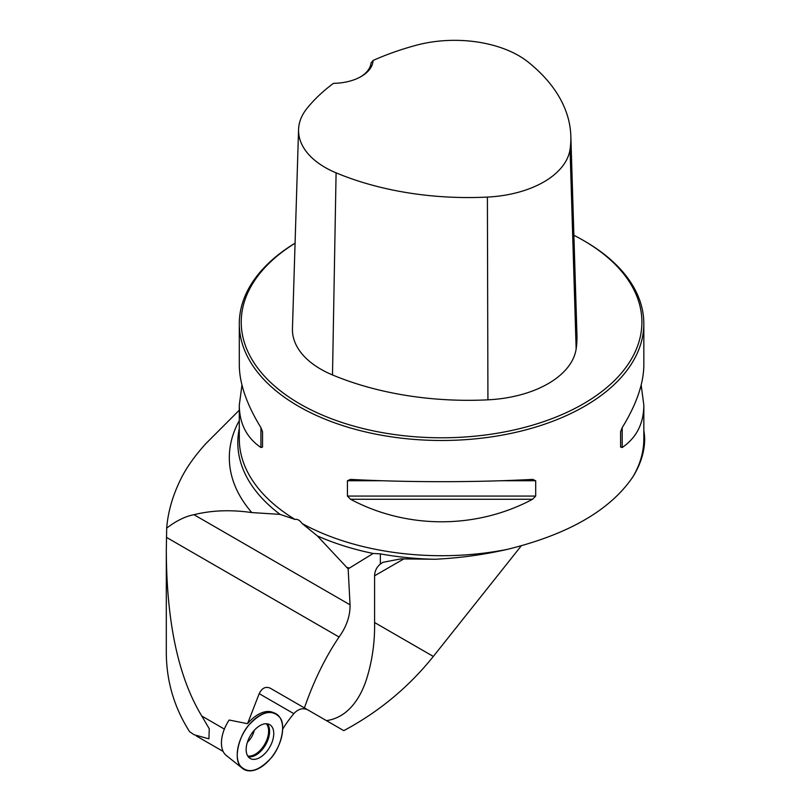 <?xml version="1.0" encoding="UTF-8"?>
<svg xmlns="http://www.w3.org/2000/svg" width="811" height="811" viewBox="0 0 811 811"><rect width="100%" height="100%" fill="white"/><g stroke="black" fill="none" stroke-linecap="round" stroke-linejoin="round"><path stroke-width="1.22" d="M521.26 545.844L433.327 656.444L374.581 622.524L374.581 575.8C374.753 571.005 376.669 567.092 380.359 564.071L382.883 562.317L400.867 558.88L435.203 559.255A203.226 117.331 180 0 1 380.359 553.872L373.161 553.467L348.152 568.866L317.334 535.899L302.148 523.541C299.715 520.256 297.343 518.888 295.032 519.435L280.069 514.377L251.805 512.572C231.044 509.582 211.762 510.281 193.961 514.701C185.384 516.313 176.291 520.784 166.681 528.103L166.306 550.71C166.59 622.453 178.42 677.57 201.807 716.052L209.258 728.754L208.914 738.841L194.113 734.746L189.642 731.735C174.264 707.668 166.478 681.372 166.306 652.855L166.306 651.862M282.644 729.211A70.628 40.783 -60 0 1 291.19 716.934L293.805 713.65L259.196 693.669L247.548 723.696L229.158 720.026A28.973 16.727 120 0 0 223.856 752.74A28.973 16.727 120 0 0 226.239 755.426L242.56 768.453A32.105 18.531 -60 0 1 239.924 765.472A32.105 18.531 -60 0 1 245.652 729.454A32.105 18.531 -60 0 1 274.544 713.051A32.105 18.531 -60 0 1 276.004 750.824A32.105 18.531 -60 0 1 242.56 768.453M259.196 693.669C261.912 688.042 265.582 686.218 270.215 688.174L343.793 730.65C378.808 711.926 408.653 687.191 433.327 656.444M348.152 568.866L350.058 604.824C350.23 615.843 346.561 626.568 339.059 637.01C325.221 657.488 313.675 681.128 304.419 707.922M239.296 428.461A203.754 117.636 0 0 0 239.235 428.766A203.754 117.636 0 0 0 280.069 514.377M641.177 385.043L643.833 405.176L643.833 438.933A202.263 116.774 180 0 1 632.833 476.929C640.741 464.216 644.694 451.342 644.694 438.315A203.226 117.331 0 0 0 643.833 430.57M239.296 410.173L205.751 443.739C196.069 454.464 188.476 464.835 182.992 474.851C173.564 492.561 168.13 510.312 166.681 528.103M435.203 559.255C459.857 558.019 483.914 554.714 507.372 549.361A202.263 116.774 180 0 1 302.148 523.541M317.334 535.899A203.754 117.636 0 0 0 373.161 553.467M247.548 723.696A31.791 18.349 -60 0 1 272.567 712.281L274.544 713.051M293.805 713.65C298.154 708.976 302.736 707.658 307.531 709.716L270.215 688.174M295.072 243.178A202.263 116.774 0 0 0 239.296 323.701A202.263 116.774 0 0 0 441.569 440.485A202.263 116.774 0 0 0 643.833 323.701A202.263 116.774 0 0 0 584.589 241.131L583.231 240.34A200.337 115.669 0 0 0 573.884 235.281M632.833 476.929C610.196 510.21 568.379 534.358 507.372 549.361M532.574 479.402L535.696 480.741L535.696 496.068L532.574 499.262C476.321 529.299 406.808 529.299 350.555 499.262L347.432 496.068L347.432 480.741L350.555 479.402C406.808 482.433 476.321 482.433 532.574 479.402L533.07 479.392M643.833 405.176C643.701 423.595 636.483 437.717 622.199 447.52L620.597 447.054L620.597 431.726L622.199 427.661C636.483 404.375 643.701 383.461 643.833 364.92L643.833 323.701M239.296 323.701L239.296 364.92C239.438 383.461 246.645 404.375 260.929 427.661L262.541 431.726L262.541 447.054L260.929 447.52C246.645 437.717 239.438 423.595 239.296 405.176L241.962 385.043M374.581 622.524C374.935 641.45 372.401 659.87 366.977 677.783C362.041 693.993 350.372 717.248 326.427 720.624M373.04 60.49A225.519 130.196 180 0 1 416.357 45.223A90.67 52.35 180 0 1 528.073 62.001A225.519 130.196 180 0 1 570.832 135.995A225.519 130.196 180 0 1 570.052 149.366A90.67 52.35 180 0 1 487.401 197.083A225.519 130.196 180 0 1 336.089 172.844A90.67 52.35 180 0 1 298.57 129.496A90.67 52.35 180 0 1 307.024 108.35A225.519 130.196 180 0 1 333.473 83.34A40.449 23.357 0 0 0 361.199 76.498A40.449 23.357 0 0 0 373.04 60.49L371.053 62.934A38.522 22.242 180 0 1 360.5 76.893M298.57 129.496L292.447 328.668A96.803 55.888 0 0 0 332.5 374.946A231.642 133.744 0 0 0 487.928 399.833A96.803 55.888 0 0 0 576.155 348.892A231.642 133.744 0 0 0 576.956 335.166L570.832 135.995M295.072 243.229A200.337 115.669 0 0 0 303.223 405.784A200.337 115.669 0 0 0 584.853 402.966A200.337 115.669 0 0 0 583.231 240.34L584.589 241.131M262.541 447.054L262.541 431.726M250.194 758.457A19.515 11.263 120 0 0 269.708 747.195A19.515 11.263 120 0 0 269.708 724.659A19.515 11.263 120 0 0 269.424 724.507A19.515 11.263 120 0 0 250.194 735.922A19.515 11.263 120 0 0 249.92 758.295A19.515 11.263 120 0 0 250.194 758.457M239.924 765.472C233.74 758.153 238.87 735.689 249.251 724.618C262.004 711.267 272.253 708.946 279.977 717.644C286.161 724.963 281.032 747.428 270.651 758.508C257.888 771.849 247.649 774.17 239.924 765.472M224.373 729.079L201.807 716.052M166.448 537.358L339.059 637.01M295.032 519.435A202.263 116.774 180 0 1 239.296 438.933L239.296 405.176M251.805 512.572A212.239 122.542 180 0 1 239.296 420.564M349.389 568.075A212.239 122.542 180 0 1 346.51 567.254M380.359 564.071L380.359 553.872M403.635 559.022L374.581 575.8M487.928 399.833L487.401 197.083M332.5 374.946L336.089 172.844M576.155 348.892L570.052 149.366M535.696 480.741L501.076 480.741M382.062 480.741L347.432 480.741M535.696 496.068L347.432 496.068M532.574 499.262L350.555 499.262M622.199 427.661L622.199 447.52M260.929 447.52L260.929 427.661M193.961 514.701L350.058 604.824M267.164 723.817A19.292 11.131 -60 0 1 265.602 744.822A19.292 11.131 -60 0 1 248.186 756.683M247.69 755.953A18.927 10.928 120 0 0 264.69 744.295A18.927 10.928 120 0 0 266.292 723.747M254.259 730.336A14.122 8.161 -60 0 1 247.375 742.237M196.343 735.972L223.147 751.452M166.306 651.882L166.306 550.71"/></g></svg>
